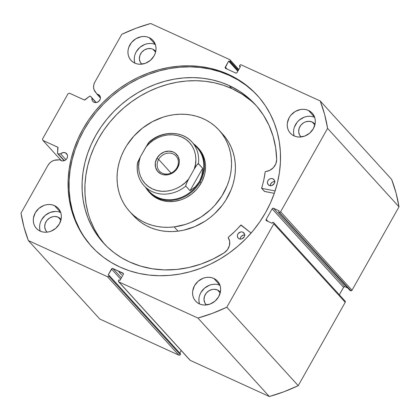 <?xml version="1.0" encoding="UTF-8"?>
<svg xmlns="http://www.w3.org/2000/svg" width="420" height="420" viewBox="0 0 420 420"><rect width="100%" height="100%" fill="white"/><g stroke="black" fill="none" stroke-linecap="round" stroke-linejoin="round"><path stroke-width="0.63" d="M189.971 360.155L118.865 281.92A1.097 0.966 137.7 0 1 118.503 280.57L118.876 279.909L119.952 280.397L123.302 274.454A1.097 0.966 137.7 0 0 123.218 273.305L123.223 273.31A1.097 0.966 137.7 0 0 122.939 273.1L123.396 273.604L112.912 268.522L121.391 277.835L112.912 268.522A1.097 0.966 137.7 0 0 111.489 269.057L120.661 279.137L111.489 269.057L108.139 275L109.211 275.494L180.616 353.955L109.211 275.494L108.838 276.155L180.243 354.617L180.616 353.955L180.243 354.617A1.097 0.966 -42.3 0 1 178.82 355.152L107.41 276.685L178.82 355.152L179.608 355.163L180.243 354.617L108.838 276.155A1.097 0.966 137.7 0 1 107.41 276.685L28.355 240.56L99.761 319.027L178.82 355.152L99.761 319.027L28.355 240.56A163.721 144.018 137.7 0 1 21 213.155L47.906 165.412A9.812 8.631 137.7 0 1 56.821 159.878L59.992 159.794A4.505 3.964 137.7 0 0 61.11 160.597L62.685 160.944L64.344 160.65L65.851 159.758L66.964 158.408L67.515 156.797L67.431 155.179L66.712 153.799L65.473 152.859L67.352 154.922L65.473 152.859A4.505 3.964 137.7 0 0 60.59 153.83L65.924 159.689L60.59 153.83L58.254 153.893L64.386 160.634L58.254 153.893A0.877 0.772 137.7 0 1 57.913 153.825L64.176 160.713L57.913 153.825A0.877 0.772 -42.3 0 0 58.254 153.893L60.59 153.83L62.974 152.597L65.473 152.859A4.505 3.964 137.7 0 1 66.623 153.699A4.505 3.964 137.7 0 1 66.512 159.07A4.505 3.964 137.7 0 1 61.11 160.597A4.505 3.964 137.7 0 1 59.992 159.794L54.196 160.319L51.707 161.453L49.555 163.196L47.906 165.412L21 213.155L23.982 227.12L28.355 240.56L107.41 276.685L108.203 276.701L108.838 276.155L109.211 275.494L108.139 275L112.124 268.506L112.912 268.522L122.939 273.1L123.412 273.667L123.302 274.454L119.952 280.397L118.876 279.909L118.367 280.964L118.865 281.92L197.925 318.05L212.552 313.288L226.826 307.214L273.803 223.834L273.919 223.046L273.441 222.484L272.816 222.196L272.176 223.33L266.543 220.752L266.065 220.19L266.175 219.403L272.134 208.829L272.769 208.283L273.562 208.294L279.2 210.872L278.56 212.006L279.185 212.289L279.977 212.305L280.613 211.754L327.595 128.378L324.613 114.413L320.24 100.973L241.18 64.848L240.025 65.053L239.384 66.045L240.455 66.533L237.106 72.482L236.465 73.028L235.678 73.017L225.656 68.434L225.178 67.872L228.643 61.136L229.719 61.63L230.092 60.968L230.202 60.181L229.724 59.614L150.67 23.489L136.043 28.245L121.769 34.325L94.862 82.073L93.854 84.578L93.566 87.171L94.017 89.654L96.968 94.169A4.505 3.964 137.7 0 1 98.354 94.511A4.505 3.964 137.7 0 1 99.503 95.351A4.505 3.964 137.7 0 1 99.393 100.721A4.505 3.964 137.7 0 1 93.991 102.249A4.505 3.964 137.7 0 1 92.841 101.414A4.505 3.964 137.7 0 1 91.975 98.128L96.028 102.58L90.421 96.201L89.497 96.322L84.441 99.997L69.468 93.193L68.04 93.728L42.515 139.03L42.877 140.385L57.818 147.247L57.509 153.095L57.913 153.825A0.877 0.772 137.7 0 1 57.509 153.095L58.034 147.861A0.877 0.772 137.7 0 0 57.855 147.289L57.86 147.294A0.877 0.772 137.7 0 0 57.635 147.126L42.877 140.385L61.367 160.703L42.877 140.385L42.515 139.03L68.04 93.728L69.468 93.193L84.221 99.939A0.877 0.772 137.7 0 0 85.118 99.797L89.497 96.322A0.877 0.772 137.7 0 1 90.652 96.395L96.259 102.553L90.62 96.353M238.796 69.479L230.013 59.824A1.097 0.966 137.7 0 0 229.724 59.614L150.67 23.489A163.721 144.018 137.7 0 0 121.769 34.325L94.862 82.073A9.812 8.631 137.7 0 0 95.172 91.817L100.438 97.986L96.968 94.169A4.505 3.964 137.7 0 1 98.354 94.511L100.228 96.574L98.354 94.511L100.023 96.096L100.433 97.624L100.196 99.272L98.726 101.409L96.395 102.533L94.747 102.501L92.988 101.567L92.279 100.59L91.975 98.128L90.652 96.395L96.259 102.553M228.569 74.456A112.135 98.637 137.7 0 1 257.229 95.293A112.135 98.637 137.7 0 1 254.447 229.047A112.135 98.637 137.7 0 1 120.026 267.083L111.337 262.526L103.252 257.093L95.855 250.819L89.208 243.784L83.386 236.04L78.435 227.666L74.408 218.747L71.348 209.365L69.274 199.61L68.213 189.578L68.171 179.366L69.158 169.071L71.153 158.791L74.141 148.628L78.094 138.679L82.971 129.035L88.73 119.795L95.314 111.048L102.659 102.874L110.691 95.356L119.338 88.562L128.515 82.561L138.133 77.406L148.097 73.154L158.314 69.841L168.683 67.499L179.109 66.155L189.488 65.814L199.721 66.486L209.706 68.161L219.356 70.828L228.569 74.456L237.258 79.007L245.343 84.446L252.74 90.715L259.382 97.755L265.209 105.499L270.16 113.873L274.181 122.792L277.247 132.174L279.321 141.928L280.381 151.956L280.418 162.172L279.437 172.468L277.442 182.742L274.454 192.906L270.501 202.86L265.618 212.499L259.859 221.739L253.276 230.491L245.936 238.66L237.899 246.183L229.252 252.977L220.08 258.977L210.462 264.127L200.498 268.38L190.281 271.693L179.907 274.034L169.486 275.383L159.107 275.719L148.874 275.048L138.884 273.373L129.239 270.711L120.026 267.083A112.135 98.637 137.7 0 1 91.366 246.241A112.135 98.637 137.7 0 1 94.148 112.487A112.135 98.637 137.7 0 1 228.569 74.456L229.514 75.495L228.569 74.456M257.702 95.818A112.135 98.637 -42.3 0 0 229.514 75.495A112.135 98.637 -42.3 0 0 95.345 113.222A112.135 98.637 -42.3 0 0 91.844 246.761M213.791 278.418A14.837 13.046 137.7 0 1 217.581 281.18A14.837 13.046 137.7 0 1 217.214 298.872A14.837 13.046 137.7 0 1 199.432 303.901L197.211 302.579L195.358 300.82L193.93 298.688L192.99 296.268L192.581 293.648L192.701 290.939L194.528 285.642L198.198 281.185L203.144 278.25L205.868 277.499L208.619 277.279L211.297 277.589L213.791 278.418L216.011 279.741L217.87 281.505L219.292 283.637L220.232 286.057L220.647 288.671L220.521 291.385L218.694 296.683L215.024 301.14L210.079 304.075L204.603 305.046L201.925 304.736L199.432 303.901A14.837 13.046 137.7 0 1 195.641 301.145A14.837 13.046 137.7 0 1 196.009 283.453A14.837 13.046 137.7 0 1 213.791 278.418L219.97 285.212L213.791 278.418M308.453 110.423A14.837 13.046 137.7 0 1 312.244 113.18A14.837 13.046 137.7 0 1 311.876 130.877A14.837 13.046 137.7 0 1 294.094 135.907L291.874 134.584L290.015 132.825L288.593 130.694L287.653 128.273L287.238 125.654L287.364 122.939L289.191 117.647L290.824 115.264L295.218 111.494L300.531 109.505L303.282 109.279L305.959 109.594L308.453 110.423L310.669 111.746L312.527 113.505L313.955 115.636L314.89 118.062L315.305 120.677L315.184 123.391L313.352 128.688L309.687 133.14L304.736 136.08L299.26 137.051L296.588 136.736L294.094 135.907A14.837 13.046 137.7 0 1 290.304 133.15A14.837 13.046 137.7 0 1 290.671 115.458A14.837 13.046 137.7 0 1 308.453 110.423L314.632 117.217L308.453 110.423M54.5 205.632A14.837 13.046 137.7 0 1 58.291 208.388A14.837 13.046 137.7 0 1 57.923 226.081A14.837 13.046 137.7 0 1 40.142 231.11L37.921 229.792L36.062 228.029L34.64 225.897L33.7 223.477L33.285 220.857L33.411 218.148L35.238 212.851L38.908 208.394L43.853 205.459L46.578 204.708L49.329 204.488L52.007 204.797L54.5 205.632L56.721 206.95L58.574 208.714L60.002 210.845L60.942 213.266L61.357 215.88L61.231 218.594L59.404 223.892L55.734 228.349L50.788 231.284L48.064 232.034L45.313 232.255L42.635 231.945L40.142 231.11A14.837 13.046 137.7 0 1 36.351 228.354A14.837 13.046 137.7 0 1 36.718 210.662A14.837 13.046 137.7 0 1 54.5 205.632L60.68 212.42L54.5 205.632M149.163 37.632A14.837 13.046 137.7 0 1 152.953 40.388A14.837 13.046 137.7 0 1 152.586 58.086A14.837 13.046 137.7 0 1 134.804 63.116L132.584 61.793L130.725 60.034L129.302 57.902L128.363 55.482L127.948 52.862L128.074 50.148L128.73 47.444L131.534 42.473L135.928 38.708L141.241 36.713L143.992 36.493L146.664 36.803L149.163 37.632L151.379 38.955L153.237 40.714L154.665 42.851L155.6 45.271L156.014 47.885L155.888 50.599L155.232 53.303L154.061 55.897L150.397 60.349L145.446 63.289L139.97 64.26L137.298 63.95L134.804 63.116A14.837 13.046 137.7 0 1 131.008 60.359A14.837 13.046 137.7 0 1 131.381 42.667A14.837 13.046 137.7 0 1 149.163 37.632L155.342 44.426L149.163 37.632M141.325 63.693A9.45 8.311 137.7 0 0 141.803 64.171L140.233 62.129L139.372 58.916L139.871 55.466L141.655 52.301L144.454 49.901L147.84 48.631L151.3 48.683L152.885 49.213A9.45 8.311 137.7 0 1 155.3 50.972A9.45 8.311 137.7 0 1 155.731 51.492L152.885 49.213L155.573 52.169L152.885 49.213A9.45 8.311 137.7 0 0 141.561 52.421A9.45 8.311 137.7 0 0 141.325 63.693L141.341 63.709M46.662 231.688A9.45 8.311 137.7 0 0 47.14 232.166L45.575 230.123L44.714 226.916L45.213 223.461L46.998 220.295L49.796 217.896L53.177 216.626L54.931 216.484L58.228 217.214A9.45 8.311 137.7 0 1 60.643 218.967A9.45 8.311 137.7 0 1 61.073 219.487L58.228 217.214L60.91 220.164L58.228 217.214A9.45 8.311 137.7 0 0 46.898 220.416A9.45 8.311 137.7 0 0 46.662 231.688L46.678 231.709M300.615 136.484A9.45 8.311 137.7 0 0 301.093 136.962L299.528 134.92L298.662 131.707L299.166 128.258L300.946 125.092L303.744 122.687L305.398 121.895L308.884 121.28L312.175 122.005A9.45 8.311 137.7 0 1 314.591 123.764A9.45 8.311 137.7 0 1 315.021 124.283L312.175 122.005L314.864 124.961L312.175 122.005A9.45 8.311 137.7 0 0 300.851 125.213A9.45 8.311 137.7 0 0 300.615 136.484L300.631 136.5M205.952 304.479A9.45 8.311 137.7 0 0 206.43 304.957L204.866 302.915L204.005 299.702L204.503 296.252L206.288 293.087L209.087 290.687L212.473 289.417L214.221 289.275L217.518 290A9.45 8.311 137.7 0 1 219.933 291.758A9.45 8.311 137.7 0 1 220.364 292.278L217.518 290L220.206 292.955L217.518 290A9.45 8.311 137.7 0 0 206.189 293.207A9.45 8.311 137.7 0 0 205.952 304.479L205.968 304.495M179.786 353.042L181.204 350.522L179.786 353.042M118.587 281.72L189.992 360.181A1.097 0.966 -42.3 0 0 190.276 360.386L118.865 281.92L197.925 318.05L269.33 396.512L190.276 360.386L269.33 396.512L283.957 391.755L298.231 385.675L345.214 302.3L345.324 301.513L344.852 300.946M273.725 222.689L345.13 301.151A1.097 0.966 -42.3 0 1 345.214 302.3L273.803 223.834L345.214 302.3L298.231 385.675L226.826 307.214L273.803 223.834A1.097 0.966 137.7 0 0 273.441 222.484L272.816 222.196L272.176 223.33L266.543 220.752A1.097 0.966 137.7 0 1 266.175 219.403L268.028 221.434L266.175 219.403L272.134 208.829L343.539 287.296L339.323 294.772L343.812 286.965L344.967 286.76L347.75 288.031L344.967 286.76L273.562 208.294L279.2 210.872L278.56 212.006L279.185 212.289L350.978 290.84L352.018 290.22L399 206.845L396.018 192.88L391.645 179.44L320.24 100.973L241.18 64.848A1.097 0.966 137.7 0 0 239.757 65.384L239.384 66.045L240.455 66.533L237.106 72.482A1.097 0.966 137.7 0 1 235.678 73.017L225.656 68.434A1.097 0.966 137.7 0 1 225.293 67.085L228.643 61.136L229.719 61.63L230.092 60.968L238.429 70.13L230.092 60.968A1.097 0.966 137.7 0 0 230.008 59.819M349.965 290.467L350.595 290.756L349.965 290.467L278.56 212.006L349.965 290.467M399 206.845L352.018 290.22L280.613 211.754L327.595 128.378L399 206.845A163.721 144.018 -42.3 0 0 391.645 179.44L320.24 100.973A163.721 144.018 137.7 0 1 327.595 128.378L399 206.845M57.997 147.53L57.635 147.126L57.997 147.53M155.495 44.593L152.996 43.759M150.323 43.449L147.572 43.67L144.847 44.42L139.897 47.355L136.232 51.812L135.061 54.406M134.405 57.11L134.279 59.819L134.694 62.438M155.379 44.541A14.837 13.046 -42.3 0 0 139.529 47.68A14.837 13.046 -42.3 0 0 134.915 63.168M60.832 212.588L58.338 211.754M55.66 211.444L50.185 212.415L45.239 215.35L41.57 219.807L40.404 222.401M39.742 225.104L39.616 227.819L40.031 230.433M60.721 212.536A14.837 13.046 -42.3 0 0 44.872 215.675A14.837 13.046 -42.3 0 0 40.252 231.163M314.785 117.38L312.291 116.55M309.614 116.24L306.863 116.461L304.138 117.212L299.192 120.146L297.155 122.22L294.357 127.192M293.695 129.901L293.57 132.61L293.984 135.23M314.669 117.332A14.837 13.046 -42.3 0 0 298.82 120.472A14.837 13.046 -42.3 0 0 294.205 135.959M220.122 285.38L217.628 284.545M214.951 284.235L212.2 284.456L209.475 285.206L204.53 288.141L200.86 292.598L199.694 295.192M199.033 297.895L198.912 300.61L199.322 303.224M220.012 285.327A14.837 13.046 -42.3 0 0 204.162 288.467A14.837 13.046 -42.3 0 0 199.542 303.954M238.056 70.791L229.719 61.63L238.056 70.791M237.82 71.216L228.643 61.136L237.82 71.216M227.141 69.116L225.293 67.085L227.141 69.116M240.214 66.959L239.384 66.045L240.214 66.959M352.018 290.22L280.613 211.754A1.097 0.966 137.7 0 1 279.185 212.289L350.595 290.756A1.097 0.966 -42.3 0 0 352.018 290.22M272.134 208.829A1.097 0.966 137.7 0 1 273.562 208.294L344.967 286.76A1.097 0.966 -42.3 0 0 343.539 287.296L272.134 208.829M253.691 91.76L246.288 85.491L238.208 80.052L229.514 75.495L220.306 71.873L210.656 69.206L200.671 67.531L190.439 66.859L180.059 67.2L169.633 68.544L159.264 70.886L149.047 74.198L139.083 78.451L129.465 83.601L120.288 89.607L111.641 96.401L103.609 103.919L96.264 112.093L89.68 120.839L83.921 130.079L79.044 139.724L75.091 149.672L72.104 159.836L70.103 170.116L69.121 180.411L69.164 190.622L70.224 200.655L72.298 210.41L75.358 219.791L79.385 228.711M84.336 237.079L90.158 244.823M226.826 307.214A163.721 144.018 137.7 0 1 197.925 318.05L269.33 396.512A163.721 144.018 -42.3 0 0 298.231 385.675L226.826 307.214M150.113 193.168L154.434 196.88L156.891 198.366L162.283 200.529L168.142 201.547L174.232 201.385A32.965 28.996 137.7 0 1 149.919 192.953L148.864 191.798A32.965 28.996 137.7 0 1 145.719 187.525A32.965 28.996 -42.3 0 0 172.557 200.293A32.965 28.996 -42.3 0 0 200.088 181.876A32.965 28.996 -42.3 0 0 193.667 143.892A32.965 28.996 137.7 0 1 197.621 147.42A32.965 28.996 137.7 0 1 200.088 181.876L201.143 183.036L200.088 181.876A32.965 28.996 137.7 0 1 148.864 191.798M133.833 216.09L137.597 219.707L141.75 222.889L146.255 225.614L151.069 227.85L156.146 229.583L161.432 230.785L166.877 231.446L172.436 231.572L178.043 231.147L174.174 226.9L178.043 231.147A60.433 53.162 -42.3 0 0 229.745 192.901A60.433 53.162 -42.3 0 0 222.863 134.342L218.993 130.09A60.433 53.162 137.7 0 1 225.876 188.648A60.433 53.162 137.7 0 1 174.174 226.9A60.433 53.162 137.7 0 1 129.602 211.444A60.433 53.162 137.7 0 1 122.714 152.885A60.433 53.162 137.7 0 1 174.416 114.639A60.433 53.162 137.7 0 1 218.993 130.09M129.602 211.444L133.471 215.696A60.433 53.162 -42.3 0 0 178.043 231.147L183.656 230.186L194.67 226.679L205.049 221.193L209.874 217.765L214.394 213.927L222.348 205.165L225.703 200.329L231.016 189.971L232.922 184.553L234.297 179.041L235.132 173.492L235.421 167.953L235.158 162.488L234.344 157.138L232.99 151.966L231.11 147.011L228.716 142.328L225.839 137.959L222.5 133.948M174.174 226.9L168.567 227.32L163.007 227.199L157.563 226.532L152.276 225.33L147.2 223.603L142.385 221.361L137.881 218.636L133.728 215.455L129.964 211.838L126.625 207.827L123.748 203.459L121.354 198.776L119.474 193.825L118.12 188.648L117.306 183.298L117.044 177.833L117.332 172.3L118.167 166.745L119.543 161.238L121.448 155.815L123.858 150.538L126.761 145.457L133.896 136.075L142.59 128.021L152.497 121.616L163.244 117.096L168.803 115.6L174.416 114.639L180.028 114.219L185.582 114.34L191.032 115.007L196.319 116.209L201.39 117.936L206.204 120.173L210.714 122.897L214.867 126.084L218.631 129.701L221.97 133.712L224.847 138.08L227.241 142.763L229.121 147.714L230.475 152.891L231.289 158.235L231.551 163.706L231.263 169.239L230.428 174.788L229.052 180.301L227.147 185.719L221.834 196.077L214.694 205.464L210.525 209.674L201.18 216.941L190.801 222.432L185.346 224.443L174.174 226.9M198.676 148.58A32.965 28.996 137.7 0 1 202.429 180.521A32.965 28.996 137.7 0 1 174.232 201.385L180.327 200.046L183.298 198.949L186.186 197.578L191.594 194.082L196.334 189.693L198.398 187.21L201.81 181.802L204.162 175.97L204.913 172.961L205.527 166.913L205.38 163.931L204.939 161.018L203.175 155.489L200.298 150.554L198.482 148.365M158.624 159.406A11.209 9.86 -42.3 0 0 162.33 173.208A11.209 9.86 -42.3 0 0 176.883 167.748L177.644 167.779A12.747 11.214 137.7 0 1 161.091 173.985A12.747 11.214 137.7 0 1 156.881 158.293L158.624 159.406L171.05 173.056L158.624 159.406A11.209 9.86 137.7 0 1 176.043 156.035A11.209 9.86 137.7 0 1 176.883 167.748A11.209 9.86 137.7 0 1 159.464 171.124A11.209 9.86 137.7 0 1 158.624 159.406L156.881 158.293L155.311 162.845L155.558 167.422L157.589 171.339L161.091 173.985L163.238 174.699L167.9 174.778L170.242 174.132L172.468 173.066L176.237 169.827L177.644 167.779L179.214 163.233L179.319 160.902L178.159 156.571L175.34 153.227L173.428 152.087L168.987 151.106L164.283 151.94L160.03 154.466L156.881 158.293A12.747 11.214 137.7 0 1 173.428 152.087A12.747 11.214 137.7 0 1 177.644 167.779L176.883 167.748A11.209 9.86 -42.3 0 0 173.177 153.951A11.209 9.86 -42.3 0 0 158.624 159.406M194.276 144.989A32.413 28.513 137.7 0 1 199.463 181.477L200.088 181.876L199.463 181.477A32.413 28.513 137.7 0 1 146.753 188.239M137.408 163.38C136.385 172.027 138.579 179.445 143.992 185.63L149.09 191.231A32.413 28.513 -42.3 0 0 199.463 181.477L195.447 186.706L190.029 190.706L185.808 186.071A32.413 28.513 137.7 0 1 143.992 185.63A32.413 28.513 137.7 0 1 137.482 163.989L137.676 162.346L140.322 156.922L147.913 143.687L149.032 142.196L150.124 141.55A32.413 28.513 137.7 0 1 191.94 141.992A32.413 28.513 137.7 0 1 198.45 163.637L202.671 168.273L201.905 175.245L199.463 181.477L195.447 186.706L190.029 190.706L202.671 168.273L201.905 175.245L199.463 181.477A32.413 28.513 -42.3 0 0 197.038 147.599L191.94 141.992C182.049 130.547 161.999 130.567 149.462 141.761L145.877 147.068L149.457 143.299L153.568 140.117L158.088 137.613L162.876 135.859L167.8 134.92L172.704 134.809L177.445 135.539L181.886 137.083L185.892 139.398L189.347 142.417L192.145 146.044L194.203 150.176L195.463 154.691L195.888 159.453L195.463 164.32L194.197 169.15L196.234 165.774L198.224 163.579L202.671 168.273L190.029 190.706L185.808 186.071L185.75 185.367L187.682 180.763L194.197 169.15L188.648 179.004L185.062 182.774L180.952 185.96L176.437 188.465L171.644 190.213L166.724 191.158L161.821 191.268L157.08 190.538L152.639 188.995L148.633 186.679L145.178 183.661L142.38 180.033L140.317 175.901L139.057 171.386L138.637 166.625L139.062 161.753L140.322 156.922L145.877 147.068C151.142 139.503 167.37 130.384 181.886 137.083C196.466 143.677 197.873 160.855 194.197 169.15L197.347 164.283L198.45 163.637A32.413 28.513 -42.3 0 0 191.2 141.22M144.727 186.401A32.413 28.513 -42.3 0 0 185.808 186.071L185.997 184.438L188.648 179.004C183.383 186.575 167.155 195.694 152.639 188.995C138.059 182.401 136.652 165.223 140.322 156.922L137.424 163.275M264.427 191.363L261.707 188.37L275.116 190.932L261.749 188.386L264.563 191.473L261.707 188.37L264.521 191.462L274.307 193.331L264.432 191.368M272.942 178.82A3.848 3.381 137.7 0 1 273.924 179.534A3.848 3.381 137.7 0 1 273.83 184.118A3.848 3.381 137.7 0 1 269.22 185.425L270.559 185.719L271.981 185.467L274.213 183.55L274.685 182.18L274.612 180.799L273.514 179.161L272.296 178.6L270.889 178.579L269.509 179.093L268.37 180.075L267.645 181.361L267.44 182.768L268.165 184.627L269.22 185.425A3.848 3.381 137.7 0 1 268.238 184.711A3.848 3.381 137.7 0 1 268.333 180.122A3.848 3.381 137.7 0 1 272.942 178.82L274.544 180.579L272.942 178.82M242.876 232.181A3.848 3.381 137.7 0 1 243.857 232.895A3.848 3.381 137.7 0 1 243.763 237.484A3.848 3.381 137.7 0 1 239.153 238.786L240.492 239.085L241.91 238.833L244.146 236.917L244.619 235.541L244.545 234.161L243.448 232.523L242.225 231.966L240.817 231.94L238.303 233.436L237.578 234.722L237.374 236.129L238.093 237.988L239.153 238.786A3.848 3.381 137.7 0 1 238.166 238.072A3.848 3.381 137.7 0 1 238.266 233.483A3.848 3.381 137.7 0 1 242.876 232.181L244.477 233.94L242.876 232.181M229.094 85.528A102.732 90.368 137.7 0 1 255.35 104.622A102.732 90.368 137.7 0 1 276.68 159.668L275.651 147.746L273.079 136.243L269 125.344L263.482 115.222L256.609 106.04L248.498 97.949L239.279 91.072L229.094 85.528L231.908 88.62L229.094 85.528L220.652 82.205L211.816 79.763L202.666 78.225L193.289 77.611L183.782 77.92L174.232 79.154L164.729 81.302L155.369 84.336L146.239 88.232L137.429 92.951L129.024 98.453L121.102 104.675L113.741 111.562L107.016 119.054L100.984 127.066L95.708 135.534L91.235 144.365L87.612 153.484L84.877 162.792L83.05 172.21L82.147 181.645L82.183 191L83.155 200.188L85.055 209.123L87.859 217.718L91.549 225.892L96.086 233.562L101.42 240.655L107.504 247.107L114.287 252.851L121.69 257.833L129.654 262.007A102.732 90.368 137.7 0 1 103.394 242.912A102.732 90.368 137.7 0 1 105.945 120.372A102.732 90.368 137.7 0 1 229.094 85.528M256.736 106.186A102.732 90.368 -42.3 0 0 231.908 88.62A102.732 90.368 -42.3 0 0 109.505 122.54A102.732 90.368 -42.3 0 0 104.822 244.44M121.795 275.063L118.981 271.971L121.795 275.063M241.112 225.005L251.102 233.063L240.817 225.047A95.597 84.089 137.7 0 1 228.265 237.326L234.796 231.436L241.112 225.005M224.196 252.809A102.732 90.368 137.7 0 1 129.654 262.007L140.637 266.133L152.245 268.774L164.288 269.892L176.573 269.467L188.9 267.498L201.075 264.028L212.903 259.103L224.196 252.809L227.477 249.664L229.399 245.642L229.656 241.395L228.212 237.605A11.356 9.991 137.7 0 1 224.191 252.809L224.191 252.809M261.707 188.37L263.781 179.991L265.23 171.696L269.677 170.378L273.331 167.68L275.793 163.91L276.68 159.668A11.356 9.991 137.7 0 1 265.419 171.565L265.204 171.77A95.597 84.089 137.7 0 1 261.613 188.144L261.707 188.37M251.312 101.036L242.093 94.164L231.908 88.62L223.466 85.297L214.631 82.856L205.48 81.317L196.103 80.703L186.596 81.013L177.046 82.246L167.543 84.394L158.183 87.428L149.053 91.324L140.243 96.044L131.838 101.546L123.916 107.767L116.555 114.655L109.83 122.147L103.798 130.158L98.522 138.626L94.048 147.457L90.426 156.576L87.691 165.884L85.864 175.303L84.961 184.737L84.998 194.093L85.969 203.28L87.869 212.216M90.678 220.81L94.364 228.984L98.9 236.654L104.234 243.747M245.039 235.058L243.632 235.032L241.647 235.988L240.392 237.815L240.188 239.222M275.111 181.692L272.995 181.865L271.714 182.627L270.459 184.453L270.254 185.861M244.655 234.995A3.848 3.381 -42.3 0 0 240.182 239.064M274.722 181.634A3.848 3.381 -42.3 0 0 270.249 185.703M64.118 160.729L57.692 153.667M264.464 191.42L261.649 188.328"/></g></svg>
